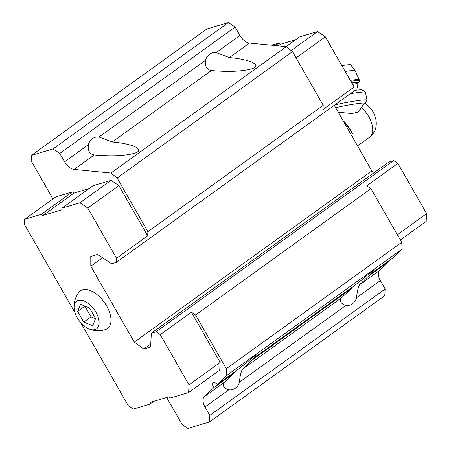 <?xml version="1.0" encoding="UTF-8"?>
<svg xmlns="http://www.w3.org/2000/svg" width="451" height="451" viewBox="0 0 451 451"><rect width="100%" height="100%" fill="white"/><g stroke="black" fill="none" stroke-linecap="round" stroke-linejoin="round"><path stroke-width="0.68" d="M77.634 311.432L83.751 322.121L92.726 325.701L95.578 318.586L89.456 307.898L80.481 304.324L77.634 311.432L84.951 306.156L91.074 316.844L95.556 318.637M78.254 300.434A17.014 9.347 -125.8 0 0 74.133 308.366A17.014 9.347 -125.8 0 0 88.965 328.942A17.014 9.347 -125.8 0 0 97.811 316.224A17.014 9.347 -125.8 0 0 78.254 300.434M364.786 103.403L364.774 103.189C364.233 103.183 363.162 104.649 361.555 107.586L358.111 112.079L351.932 113.539L338.261 112.243M352.254 133.445A21.197 11.647 -125.8 0 0 351.955 132.763A21.197 11.647 -125.8 0 0 343.442 120.947A21.197 11.647 -125.8 0 0 343.262 120.783M80.684 322.583L128.293 405.714L133.338 409.085L149.895 404.135L149.986 402.478L168.9 396.824L170.585 397.945L188.614 392.556L189.042 384.838L160.28 334.619L156.074 331.812L151.344 333.227L150.583 347.005L143.784 349.04L134.285 342.123L90.809 266.214L90.769 256.467L97.568 254.432L111.583 263.796L116.313 262.381L353.888 91.17L354.12 87.037L323.001 109.463L323.232 105.325L292.479 51.634L286.289 46.662L249.437 43.082A10.801 5.936 -125.8 0 1 239.938 35.449L235.123 27.043L228.392 22.55L206.817 28.999L31.474 155.364L31.17 160.877L52.953 198.919M166.678 397.489L182.26 424.707L187.87 428.45L209.444 422.001L209.811 415.382L205.002 406.977A10.801 5.936 -125.8 0 1 204.258 396.728L213.921 387.589A4.048 2.227 -125.8 0 1 213.176 382.764A4.048 2.227 -125.8 0 1 217.173 384.511L226.83 375.373L226.351 368.698L195.599 315.007L191.393 312.193L220.156 362.418L219.727 370.13L188.614 392.556M116.313 262.381L116.544 258.248L147.657 235.822L118.895 185.603L111.047 180.361L93.019 185.756L61.9 208.176L61.81 209.828L42.89 215.488L74.009 193.062L72.323 191.94L55.772 196.89L24.658 219.31L24.382 224.271L75.007 312.673M147.657 235.822L147.889 231.69L117.136 177.998L110.946 173.026L74.094 169.441L94.197 154.952C89.54 154 87.601 150.572 88.379 144.67A13.276 10.897 -106.6 0 1 92.438 138.643A13.276 10.897 -106.6 0 1 95.15 137.301A13.276 10.897 -106.6 0 1 99.006 137.008L112.192 141.986C134.268 143.88 145.977 150.104 133.795 153.458C124.104 155.928 110.907 156.429 94.197 154.952M31.474 155.364L53.049 148.915L59.78 153.408L64.589 161.813A10.801 5.936 -125.8 0 0 74.094 169.441M89.157 188.535L74.009 193.062M388.914 260.746A4.048 2.227 -125.8 0 0 389.264 261.225L368.208 276.401L359.503 284.852C358.088 287.625 357.107 291.927 356.555 297.756A13.276 10.897 -106.6 0 1 349.784 305.124A13.276 10.897 -106.6 0 1 345.928 305.417C340.787 303.703 339.315 301.172 341.503 297.818L352.113 287.997L251.072 360.817L242.362 369.268C240.952 372.041 239.971 376.343 239.419 382.177A13.276 10.897 -106.6 0 1 232.648 389.54A13.276 10.897 -106.6 0 1 228.787 389.833C223.657 388.125 222.18 385.594 224.367 382.239L234.971 372.419L213.921 387.589M217.173 384.511L239.115 368.704L256.078 354.819C256.698 354.666 255.818 355.85 253.439 358.376L356.251 284.282L373.219 270.403C373.84 270.245 372.96 271.434 370.575 273.96L392.517 258.147L402.179 249.014L401.694 242.334L370.947 188.642L366.742 185.835L397.855 163.409L393.65 160.601L388.92 162.016L151.344 333.227M216.147 52.592L229.333 57.57C251.41 59.464 263.119 65.683 250.936 69.042C241.246 71.512 228.043 72.008 211.339 70.536C206.682 69.578 204.743 66.15 205.521 60.254A13.276 10.897 -106.6 0 1 209.574 54.227A13.276 10.897 -106.6 0 1 212.291 52.885A13.276 10.897 -106.6 0 1 216.147 52.592L239.938 35.449M359.503 284.852L379.607 270.363A10.801 5.936 -125.8 0 0 380.345 280.618L385.16 289.023L384.793 295.636L209.444 422.001M209.811 415.382L385.16 289.023M379.607 270.363L389.264 261.225M226.83 375.373L402.179 249.014M226.351 368.698L401.694 242.334M195.599 315.007L370.947 188.642M156.074 331.812L393.65 160.601M160.28 334.619L191.393 312.193M143.784 349.04L150.747 344.017M374.206 172.62L371.861 170.912L334.287 105.303M134.285 342.123L371.861 170.912M90.809 266.214L102.54 257.758M147.889 231.69L323.232 105.325M117.136 177.998L292.479 51.634M110.946 173.026L286.289 46.662M59.78 153.408L235.123 27.043M53.049 148.915L228.392 22.55M149.895 404.135L153.752 401.356M189.042 384.838L220.156 362.418M116.544 258.248L87.782 208.029L118.895 185.603M87.782 208.029L79.928 202.787L111.047 180.361M79.928 202.787L61.9 208.176M42.89 215.488L41.21 214.366L72.323 191.94M41.21 214.366L24.658 219.31M88.965 328.942C94.383 331.152 99.919 331.355 105.557 329.563A23.221 12.758 -125.8 0 0 106.532 305.75A23.221 12.758 -125.8 0 0 82.527 289.83A23.221 12.758 -125.8 0 0 78.795 292.428C75.311 297.209 73.755 302.525 74.133 308.366M397.342 234.729L426.618 213.627L426.189 221.345L400.341 239.971M426.618 213.627L397.855 163.409M354.12 87.037L325.357 36.819L296.082 57.92M325.357 36.819L317.51 31.576L291.154 50.568M317.51 31.576L299.475 36.965L286.052 46.639M295.619 39.744L280.466 44.277L278.244 45.878M280.466 44.277L278.786 43.155L275.386 45.602M278.786 43.155L271.773 45.252M352.22 133.372L350.698 130.446L343.442 120.947M350.698 130.446L349.277 131.472M364.774 103.189A18.903 1.336 169.2 0 0 354.176 104.085A18.903 1.336 169.2 0 0 335.668 107.71M345.195 71.461A15.469 1.094 169.2 0 1 355.089 70.57L350.619 64.826A12.149 0.857 169.2 0 0 341.886 65.683M366.928 100.269A21.603 1.528 169.2 0 0 366.951 100.235A21.603 1.528 169.2 0 0 366.984 100.122L365.49 92.275A21.603 1.528 169.2 0 0 365.417 92.184L362.254 89.963A18.903 1.336 169.2 0 0 353.928 90.516M365.417 92.184A21.603 1.528 169.2 0 0 350.421 93.673M366.984 100.122A21.603 1.528 169.2 0 0 356.081 100.855A21.603 1.528 169.2 0 0 334.817 104.914M83.751 322.121L91.074 316.844M364.831 103.206C370.17 107.248 373.558 111.606 374.984 116.279C376.551 120.721 376.698 124.983 375.435 129.059C374.341 132.419 372.368 135.148 369.521 137.256A21.197 11.647 -125.8 0 0 361.555 107.586M239.419 382.177L345.928 305.417M242.362 369.268L341.503 297.818M204.258 396.728L224.367 382.239M205.002 406.977L228.787 389.833M229.333 57.57L249.437 43.082M99.006 137.008L205.521 60.254M112.192 141.986L211.339 70.536M64.589 161.813L88.379 144.67M356.555 297.756L380.345 280.618M355.089 70.57L359.255 79.776A17.82 1.257 169.2 0 0 350.303 80.374M359.255 79.776L359.436 80.723A17.82 1.257 169.2 0 0 350.816 81.27M354.385 84.095A16.202 1.144 169.2 0 0 351.752 82.911M357.468 83.04L357.074 84.19A14.849 1.049 169.2 0 0 352.541 84.286M369.521 137.256L357.53 145.893M351.955 132.763L352.231 133.366M357.31 83.193L358.973 82.257L359.436 80.723M357.074 84.19L358.179 89.991M364.893 103.251L366.951 100.235"/></g></svg>
